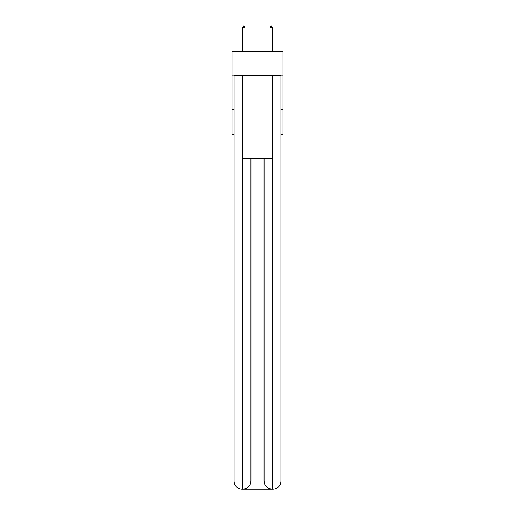 <?xml version="1.0" encoding="UTF-8"?>
<svg xmlns="http://www.w3.org/2000/svg" width="515" height="515" viewBox="0 0 515 515"><rect width="100%" height="100%" fill="white"/><g stroke="black" fill="none" stroke-linecap="round" stroke-linejoin="round"><path stroke-width="0.77" d="M282.999 75.113L282.999 51.687L232.001 51.687L232.001 75.113L282.999 75.113L282.999 134.376L280.926 134.376M234.074 109.566L232.001 109.566L232.001 75.113M282.999 109.566L280.926 109.566M232.001 109.566L232.001 134.376L234.074 134.376M242.34 489.25A8.266 8.266 0 0 1 234.074 480.984L250.953 480.984L250.953 158.491L250.953 480.984A8.266 8.266 0 0 1 242.687 489.25L242.34 489.25A8.266 8.266 0 0 1 234.074 480.984L234.074 75.802L242.546 75.802L242.546 158.491L272.454 158.491L272.454 75.802L242.546 75.802M272.454 75.802L280.926 75.802L280.926 480.984A8.266 8.266 0 0 1 272.66 489.25L272.512 489.25M264.047 480.984L272.454 480.984L272.313 489.25A8.266 8.266 0 0 1 264.047 480.984L264.047 158.491L264.047 480.984C264.465 485.857 267.221 488.613 272.313 489.25L242.687 489.25C247.799 488.716 250.554 485.96 250.953 480.984M242.546 158.491L242.546 489.25M244.96 27.54L243.923 25.75L242.481 27.54L244.96 27.54L244.96 51.687M242.481 27.54L242.481 51.687M271.077 25.75L272.519 27.54L270.04 27.54L271.077 25.75M272.519 51.687L272.519 27.54M270.04 51.687L270.04 27.54M272.454 158.491L272.454 480.984L280.926 480.984"/></g></svg>
